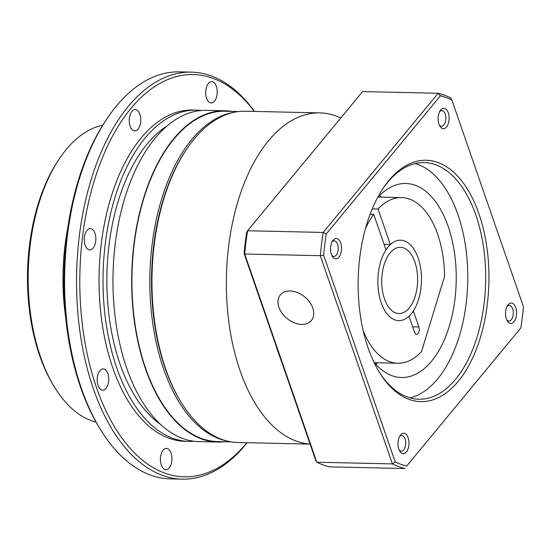 <?xml version="1.0" encoding="UTF-8"?>
<svg xmlns="http://www.w3.org/2000/svg" width="551" height="551" viewBox="0 0 551 551"><rect width="100%" height="100%" fill="white"/><g stroke="black" fill="none" stroke-linecap="round" stroke-linejoin="round"><path stroke-width="0.83" d="M409.214 307.954A33.136 17.942 91.3 0 0 417.031 270.982A33.136 17.942 91.3 0 0 400.419 247.282A33.136 17.942 91.3 0 0 390.136 252.868A33.136 17.942 91.3 0 0 382.318 289.833A33.136 17.942 91.3 0 0 398.931 313.533A33.136 17.942 91.3 0 0 409.214 307.954M411.253 313.856A40.237 21.792 -88.7 0 1 398.772 320.634A40.237 21.792 -88.7 0 1 378.599 291.858A40.237 21.792 -88.7 0 1 388.09 246.965A40.237 21.792 -88.7 0 1 400.577 240.181A40.237 21.792 -88.7 0 1 420.75 268.964A40.237 21.792 -88.7 0 1 411.253 313.856M181.1 402.258L180.425 401.156A164.26 88.959 -88.7 0 1 186.059 149.955L186.782 148.88A165.679 89.723 91.3 0 0 181.1 402.258A165.679 89.723 91.3 0 0 238.011 442.501L310.117 444.12M310.096 444.065A165.679 89.723 -88.7 0 1 229.058 323.616A165.679 89.723 -88.7 0 1 268.44 140.815A165.679 89.723 -88.7 0 1 319.842 112.893L245.443 111.226A165.679 89.723 91.3 0 0 194.042 139.148A165.679 89.723 91.3 0 0 186.782 148.88M280.356 358.178A132.543 71.782 -88.7 0 1 276.492 347.02M227.232 441.055A165.204 89.469 -88.7 0 1 151.828 316.295A165.204 89.469 -88.7 0 1 191.789 139.486A165.204 89.469 -88.7 0 1 234.609 112.19M131.93 111.398A10.648 5.765 -88.7 0 1 135.236 109.608A10.648 5.765 -88.7 0 1 140.574 117.225A10.648 5.765 -88.7 0 1 138.06 129.106A10.648 5.765 -88.7 0 1 134.754 130.904A10.648 5.765 -88.7 0 1 129.416 123.286A10.648 5.765 -88.7 0 1 131.93 111.398M208.395 83.463A10.648 5.765 -88.7 0 1 211.701 81.665A10.648 5.765 -88.7 0 1 217.046 89.283A10.648 5.765 -88.7 0 1 214.532 101.17A10.648 5.765 -88.7 0 1 211.226 102.961A10.648 5.765 -88.7 0 1 205.888 95.344A10.648 5.765 -88.7 0 1 208.395 83.463M163.103 450.188A10.648 5.765 -88.7 0 1 166.409 448.39A10.648 5.765 -88.7 0 1 171.747 456.014A10.648 5.765 -88.7 0 1 169.233 467.895A10.648 5.765 -88.7 0 1 165.927 469.686A10.648 5.765 -88.7 0 1 160.589 462.069A10.648 5.765 -88.7 0 1 163.103 450.188M86.989 230.387A10.648 5.765 -88.7 0 1 90.295 228.589A10.648 5.765 -88.7 0 1 95.633 236.207A10.648 5.765 -88.7 0 1 93.119 248.095A10.648 5.765 -88.7 0 1 89.82 249.885A10.648 5.765 -88.7 0 1 84.475 242.268A10.648 5.765 -88.7 0 1 86.989 230.387M99.903 370.713A10.648 5.765 -88.7 0 1 103.209 368.922A10.648 5.765 -88.7 0 1 108.547 376.54A10.648 5.765 -88.7 0 1 106.033 388.421A10.648 5.765 -88.7 0 1 102.727 390.218A10.648 5.765 -88.7 0 1 97.389 382.601A10.648 5.765 -88.7 0 1 99.903 370.713M100.406 429.415L99.283 427.583A201.184 108.953 -88.7 0 1 106.185 119.911L107.383 118.128A203.553 110.234 91.3 0 0 100.406 429.415A203.553 110.234 91.3 0 0 170.328 478.867L182.264 479.136A203.553 110.234 -88.7 0 1 80.212 333.541A203.553 110.234 -88.7 0 1 128.238 106.439A203.553 110.234 -88.7 0 1 191.39 72.133A203.553 110.234 -88.7 0 1 254.569 111.433M191.39 72.133L179.454 71.864A203.553 110.234 91.3 0 0 116.302 106.171A203.553 110.234 91.3 0 0 107.383 118.128M254.321 111.426A201.184 108.953 91.3 0 0 130.911 108.451A201.184 108.953 91.3 0 0 96.446 387.456A201.184 108.953 91.3 0 0 246.724 442.908A201.184 108.953 91.3 0 0 246.889 442.701M247.137 442.708A203.553 110.234 -88.7 0 1 245.415 444.829A203.553 110.234 -88.7 0 1 182.264 479.136M54.508 387.105L53.385 385.266A147.22 79.73 -88.7 0 1 58.434 160.127L59.639 158.344A149.583 81.011 91.3 0 0 54.508 387.105A149.583 81.011 91.3 0 0 96.074 422.114M102.727 125.235A149.583 81.011 91.3 0 0 66.189 149.555A149.583 81.011 91.3 0 0 59.639 158.344M231.248 441.881L217.735 441.578A165.204 89.469 -88.7 0 1 134.905 323.409A165.204 89.469 -88.7 0 1 173.889 139.086A165.204 89.469 -88.7 0 1 225.145 111.247L238.659 111.55M224.512 441.73A165.679 89.723 -88.7 0 1 217.728 442.047A165.679 89.723 -88.7 0 1 134.658 323.547A165.679 89.723 -88.7 0 1 173.751 138.694A165.679 89.723 -88.7 0 1 225.152 110.772A165.679 89.723 -88.7 0 1 231.923 111.398M217.728 442.047L199.028 441.627A165.679 89.723 -88.7 0 1 115.958 323.127A165.679 89.723 -88.7 0 1 155.051 138.273A165.679 89.723 -88.7 0 1 206.46 110.352L225.152 110.772M160.493 424.366A158.578 85.88 -88.7 0 1 107.19 294.2A158.578 85.88 -88.7 0 1 147.151 143.956A158.578 85.88 -88.7 0 1 167.187 125.869M194.055 441.261A165.679 89.723 -88.7 0 1 189.083 441.406A165.679 89.723 -88.7 0 1 106.012 322.907A165.679 89.723 -88.7 0 1 145.106 138.053A165.679 89.723 -88.7 0 1 196.507 110.131A165.679 89.723 -88.7 0 1 201.48 110.496M189.083 441.406L185.102 441.317A165.679 89.723 -88.7 0 1 102.038 322.817A165.679 89.723 -88.7 0 1 141.125 137.964A165.679 89.723 -88.7 0 1 192.533 110.042L196.507 110.131M65.714 317.817A151.477 82.037 -88.7 0 1 67.732 228.059M319.842 112.893A165.679 89.723 -88.7 0 1 340.766 117.983M448.287 112.817A10.18 5.51 -88.7 0 1 447.143 126.096A10.18 5.51 -88.7 0 1 439.884 126.172A10.18 5.51 -88.7 0 1 438.94 124.127A10.18 5.51 -88.7 0 1 440.235 110.606A10.18 5.51 -88.7 0 1 448.287 112.817M439.326 125.111A7.81 4.229 91.3 0 0 441.447 126.234A7.81 4.229 91.3 0 0 445.284 122.15A7.81 4.229 91.3 0 0 445.208 114.085A7.81 4.229 91.3 0 0 441.799 110.62A7.81 4.229 91.3 0 0 439.629 111.646M515.729 307.575A10.18 5.51 -88.7 0 1 514.586 320.854A10.18 5.51 -88.7 0 1 507.326 320.937A10.18 5.51 -88.7 0 1 506.383 318.884A10.18 5.51 -88.7 0 1 507.678 305.371A10.18 5.51 -88.7 0 1 515.729 307.575M506.768 319.869A7.81 4.229 91.3 0 0 508.89 320.999A7.81 4.229 91.3 0 0 512.726 316.908A7.81 4.229 91.3 0 0 512.65 308.849A7.81 4.229 91.3 0 0 509.241 305.378A7.81 4.229 91.3 0 0 507.072 306.404M408.146 437.763A10.18 5.51 -88.7 0 1 407.01 451.042A10.18 5.51 -88.7 0 1 399.75 451.117A10.18 5.51 -88.7 0 1 398.807 449.072A10.18 5.51 -88.7 0 1 400.102 435.559A10.18 5.51 -88.7 0 1 408.146 437.763M399.193 450.057A7.81 4.229 91.3 0 0 401.314 451.179A7.81 4.229 91.3 0 0 405.15 447.095A7.81 4.229 91.3 0 0 405.075 439.03A7.81 4.229 91.3 0 0 401.665 435.565A7.81 4.229 91.3 0 0 399.496 436.592M340.711 242.998A10.18 5.51 -88.7 0 1 339.568 256.277A10.18 5.51 -88.7 0 1 332.308 256.36A10.18 5.51 -88.7 0 1 331.365 254.307A10.18 5.51 -88.7 0 1 332.659 240.794A10.18 5.51 -88.7 0 1 340.711 242.998M331.75 255.292A7.81 4.229 91.3 0 0 333.872 256.422A7.81 4.229 91.3 0 0 337.708 252.33A7.81 4.229 91.3 0 0 337.632 244.272A7.81 4.229 91.3 0 0 334.223 240.801A7.81 4.229 91.3 0 0 332.053 241.834M478.964 213.878A120.71 65.369 -88.7 0 1 465.416 371.36A120.71 65.369 -88.7 0 1 379.37 372.297A120.71 65.369 -88.7 0 1 368.123 348.012A120.71 65.369 -88.7 0 1 383.51 187.698A120.71 65.369 -88.7 0 1 478.964 213.878M378.812 371.374A118.341 64.088 91.3 0 0 418.898 399.213A118.341 64.088 91.3 0 0 477.014 337.302A118.341 64.088 91.3 0 0 475.892 215.145A118.341 64.088 91.3 0 0 424.208 162.586A118.341 64.088 91.3 0 0 382.911 188.6M278.964 307.313A20.118 13.947 -140.4 0 0 294.172 322.769A20.118 13.947 -140.4 0 0 311.384 320.51A20.118 13.947 -140.4 0 0 312.782 308.071A20.118 13.947 -140.4 0 0 297.568 292.615A20.118 13.947 -140.4 0 0 280.363 294.875A20.118 13.947 -140.4 0 0 278.964 307.313M409.978 397.85A118.341 64.088 91.3 0 0 457.984 214.745A118.341 64.088 91.3 0 0 415.234 163.544M373.785 361.924A97.038 52.552 91.3 0 0 401.479 377.518A97.038 52.552 91.3 0 0 449.127 326.743A97.038 52.552 91.3 0 0 448.204 226.578A97.038 52.552 91.3 0 0 405.825 183.483A97.038 52.552 91.3 0 0 377.463 197.809M377.442 362.772A97.038 52.552 -88.7 0 1 375.899 364.369M379.687 195.467A97.038 52.552 -88.7 0 1 381.154 197.134M244.072 253.391L244.713 254.004L316.811 462.213L315.654 460.106L244.072 253.391A186.982 101.26 -88.7 0 1 246.69 232.171L247.585 230.745A189.351 102.548 91.3 0 0 244.713 254.004L320.303 255.698A189.351 102.548 -88.7 0 1 323.175 232.446L247.585 230.745L362.592 91.576L438.183 93.271A189.351 102.548 -88.7 0 1 450.704 97.892L451.868 100A186.982 101.26 91.3 0 0 440.442 95.778L326.261 233.955A186.982 101.26 91.3 0 0 323.637 255.175L395.219 461.89A186.982 101.26 91.3 0 0 406.652 466.105L520.826 327.935A186.982 101.26 91.3 0 0 523.45 306.714L451.868 100M329.34 466.835L404.93 468.529A189.351 102.548 -88.7 0 1 392.402 463.908L316.811 462.213A189.351 102.548 91.3 0 0 329.34 466.835M520.826 327.935L406.652 466.105M395.219 461.89L392.402 463.908L320.303 255.698L323.637 255.175M326.261 233.955L323.175 232.446L438.183 93.271L440.442 95.778M365.416 228.748A82.843 44.865 -88.7 0 1 373.695 214.291L385.996 249.823A40.237 21.792 91.3 0 0 378.964 294.11A40.237 21.792 91.3 0 0 398.772 320.634A40.237 21.792 91.3 0 0 409 316.253L414.531 332.225A4.732 2.562 91.3 0 0 416.597 334.326A4.732 2.562 91.3 0 0 418.925 331.847A4.732 2.562 91.3 0 0 418.877 326.963L413.346 310.991A40.237 21.792 91.3 0 0 420.385 266.712A40.237 21.792 91.3 0 0 400.577 240.181A40.237 21.792 91.3 0 0 390.349 244.561L378.041 209.029A82.843 44.865 -88.7 0 1 401.534 197.589A82.843 44.865 -88.7 0 1 444.554 276.492L421.529 351.545A82.843 44.865 -88.7 0 1 397.815 363.226A82.843 44.865 -88.7 0 1 363.137 330.476M384.13 244.424L390.349 244.561M372.228 208.905L378.041 209.029M370.12 214.215L373.695 214.291M412.665 326.826L418.877 326.963M378.144 197.065L401.534 197.589M374.432 362.703L397.815 363.226"/></g></svg>
